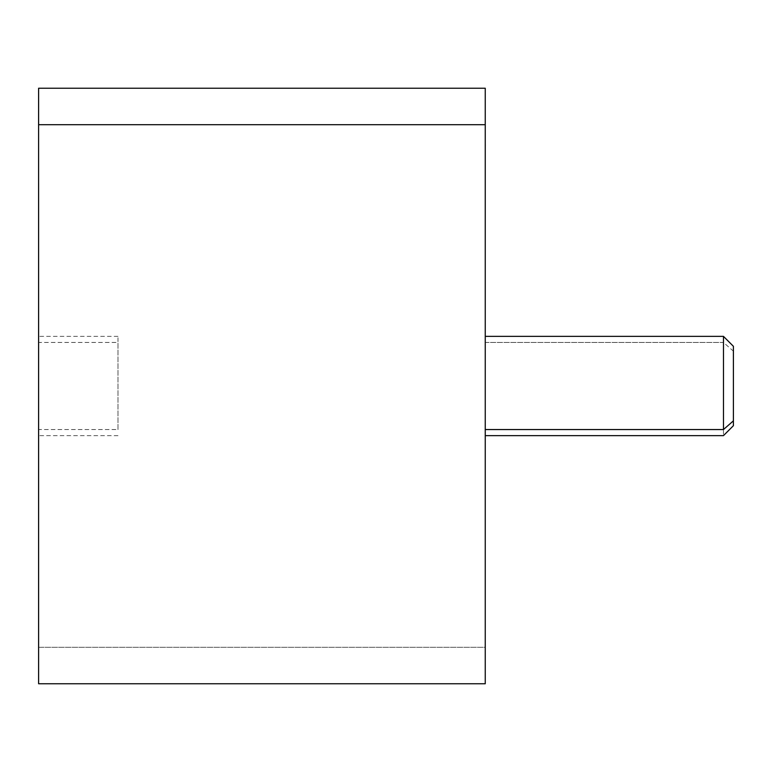 <?xml version="1.0" encoding="UTF-8"?>
<svg xmlns="http://www.w3.org/2000/svg" width="772" height="772" viewBox="0 0 772 772"><rect width="100%" height="100%" fill="white"/><g stroke="black" fill="none" stroke-linecap="round" stroke-linejoin="round"><path stroke-width="0.58" stroke-dasharray="3.86 2.9" d="M38.61 88.24L38.61 647.312L485.25 647.312L485.25 88.24M485.25 683.76L485.25 647.312L38.61 647.312L38.61 683.76M485.25 124.688L485.25 144.287C485.25 99.665 485.25 99.665 485.25 144.287L485.25 627.713C485.25 672.335 485.25 672.335 485.25 627.713L485.26 144.287L485.25 627.713M38.61 627.713L38.6 144.287L38.61 627.713C38.61 672.335 38.61 672.335 38.61 627.713L38.61 144.287C38.61 99.665 38.61 99.665 38.61 144.287L38.61 124.688M485.26 342.45L723.47 342.45L723.47 336.37L723.47 342.45L485.26 342.45L485.26 435.63L485.26 342.45M733.4 425.7L733.4 351.154L723.47 342.45L723.47 435.63L723.47 342.45L733.4 351.154L733.4 346.3M733.4 351.154L733.4 420.846M485.26 144.287L485.26 110.57M118 429.55L118 336.37L118 342.45L38.6 342.45L38.6 336.37L38.6 429.55L118 429.55L118 342.45L118 429.55L38.6 429.55L38.6 435.63L38.6 342.45L118 342.45L118 429.55M38.6 429.55L38.6 342.45L38.6 429.55M38.61 144.287L38.6 110.57M118 336.37L38.6 336.37M118 435.63L38.6 435.63"/><path stroke-width="1.16" d="M38.61 124.688L38.61 88.24L485.25 88.24L485.25 124.688L38.61 124.688L485.25 124.688L485.25 683.76L38.61 683.76L38.6 110.57M485.25 110.57L485.25 124.688M485.26 435.63L723.47 435.63L733.4 425.7L733.4 420.846L723.47 429.55L733.4 420.846L733.4 346.3L723.47 336.37L723.47 429.55L485.26 429.55L723.47 429.55L723.47 336.37L485.26 336.37M485.26 627.713L485.26 144.287M733.4 420.846L733.4 351.154M38.6 144.287L38.6 627.713"/></g></svg>
